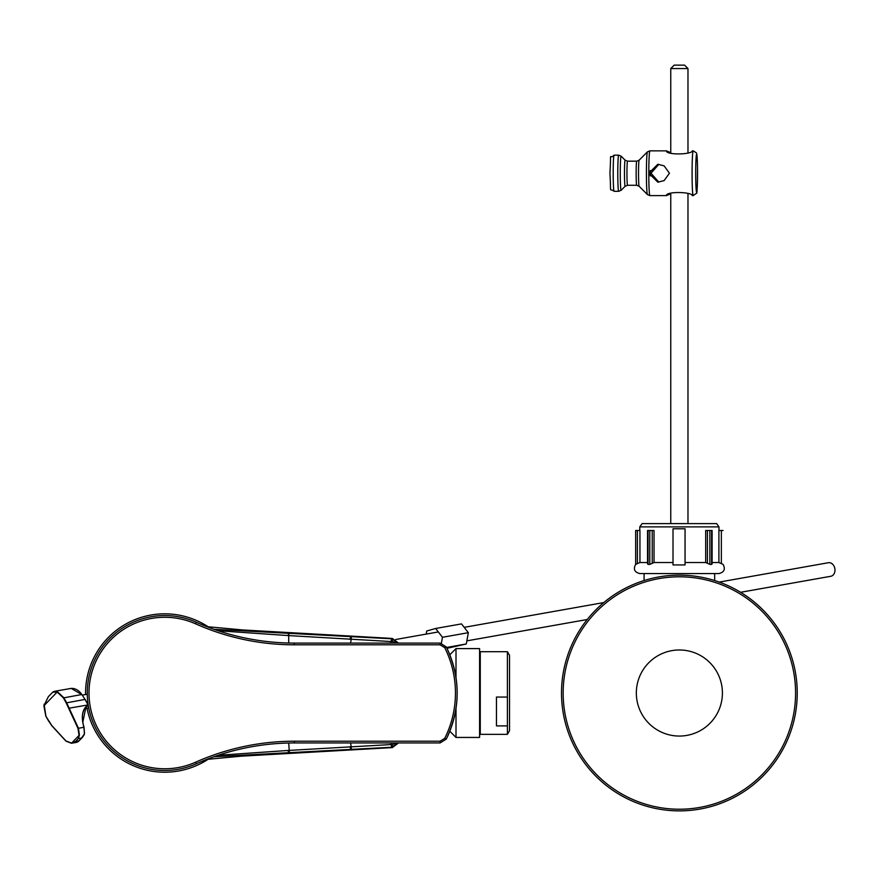 <?xml version="1.0" encoding="UTF-8"?>
<svg xmlns="http://www.w3.org/2000/svg" width="876" height="876" viewBox="0 0 876 876"><rect width="100%" height="100%" fill="white"/><g stroke="black" fill="none" stroke-linecap="round" stroke-linejoin="round"><path stroke-width="1.31" d="M207.853 759.229L206.867 759.372M288.708 632.582L288.708 633.337L213.952 629.297M288.708 753.448L288.708 752.692L213.952 756.744M397.167 742.947L392.328 744.48L288.051 750.469L288.708 752.692L392.404 747.206M218.135 630.731L288.051 635.56L288.708 633.337L392.404 638.834M288.051 750.469L218.135 755.298M288.051 635.56L390.937 641.528L390.904 643.093M288.708 643.028L288.708 635.593A3.438 0.624 -86.5 0 1 289.365 633.381M288.708 743.012L289.365 752.659M392.328 744.48L392.328 746.801L398.23 742.947M351.396 749.057L350.685 742.947M391.627 639.195L390.937 641.528L392.328 641.55L392.328 639.228L398.23 643.093M351.396 636.972L350.685 643.093M391.627 746.834L390.904 742.947M392.328 641.55L397.167 643.093M444.745 647.692L440.059 644.813L440.059 643.093L446.267 646.926A103.018 103.018 0 0 1 446.267 739.103L440.059 742.947L294.325 742.947A241.02 241.02 0 0 0 196.268 763.784A77.471 77.471 0 0 1 89.352 675.221A77.471 77.471 0 0 1 196.268 622.245A241.02 241.02 0 0 0 294.325 643.093L440.059 643.093L446.278 646.915L444.745 647.692A101.32 101.32 0 0 1 444.745 738.348L446.267 739.103C460.765 708.377 460.765 677.652 446.278 646.915M440.059 644.813L294.325 644.813A242.751 242.751 0 0 1 195.567 623.822A75.752 75.752 0 0 0 89.002 693.015A75.752 75.752 0 0 0 195.567 762.219A242.751 242.751 0 0 1 294.325 741.216L440.059 741.216L444.745 738.348M440.059 741.216L440.059 742.947L446.278 739.114M507.401 734.34L480.267 734.34L480.267 651.7L507.401 651.7L509.536 655.401L509.536 730.628L507.401 734.34L507.401 725.897L496.451 725.897L496.451 697.055L507.401 697.055L507.401 725.897M507.401 651.7L507.401 697.055M449.815 654.777L456.002 648.601L479.588 648.601L479.588 737.439L456.002 737.439L456.002 708.52M456.002 648.601L456.002 677.52M85.574 694.537A79.19 79.19 0 0 1 208.225 626.822M208.225 759.218A79.19 79.19 0 0 1 87.042 708.268M83.932 735.249L78.435 741.457L76.694 742.344L78.851 740.855L71.219 742.979L65.886 740.899L51.903 725.678L48.651 721.025A172.156 95.572 44 0 1 45.891 716.031L44.096 704.249M53.162 691.832L57.455 691.744L63.849 697.712A171.816 95.385 44 0 0 66.609 702.683L78.413 728.175L79.42 735.03L78.336 738.621L78.971 734.964L77.986 728.383L66.171 702.902A172.156 95.572 -136 0 1 63.411 697.909L57.181 692.062L52.702 692.204L48.322 696.727L43.899 705.793L45.891 716.031M71.208 688.405L54.422 691.317M54.356 691.328L52.702 692.204M76.683 742.344L71.46 743.264L75.632 741.424L78.336 738.621L81.545 738.052L84.414 733.902L83.921 727.2C80.855 716.458 82.245 709.034 88.082 704.917L68.766 708.246M84.348 709.188L88.082 705.322L85.979 706.987L82.749 722.525M79.42 735.03L71.449 743.264L65.93 741.096L51.969 725.908L48.651 721.025M68.459 688.832L71.186 688.405L81.895 694.624M48.322 696.727L43.899 705.793L57.455 691.744M51.903 725.678L45.837 716.196L43.877 705.793M71.777 743.22L65.93 741.096M446.563 647.473L466.295 643.97L446.968 648.317M466.295 643.97L468.342 632.691L461.499 623.898L435.635 628.486L426.754 630.983L426.196 634.093M468.342 632.691L442.468 637.279L435.635 628.486M441.394 643.214L442.468 637.279M719.229 582.091L828.4 562.721A6.888 5.311 79.9 0 1 832.2 563.826A6.888 5.311 79.9 0 1 834.927 571.053A6.888 5.311 79.9 0 1 830.809 576.277L740.581 592.296M679.371 736.059A43.044 43.044 0 0 1 642.097 671.498A43.044 43.044 0 0 1 716.645 671.498A43.044 43.044 0 0 1 679.371 736.059M679.371 809.227A116.212 116.212 0 0 1 578.729 634.914A116.212 116.212 0 0 1 780.012 634.914A116.212 116.212 0 0 1 679.371 809.227M679.371 810.88A117.866 117.866 0 0 1 577.295 634.082A117.866 117.866 0 0 1 781.447 634.082A117.866 117.866 0 0 1 679.371 810.88M721.353 563.104L721.353 530.506L718.9 530.506L718.9 562.523L723.072 564.374C725.602 569.17 724.233 572.236 718.966 573.55L639.776 573.55C634.509 572.236 633.129 569.17 635.658 564.363M718.9 562.523L712.111 562.523M707.425 563.104L707.425 530.506L705.684 530.506L705.684 562.523L709.856 564.374L711.608 564.418L711.608 563.148M705.684 562.523L685.054 562.523M673.009 562.523L654.033 562.523L654.033 530.506L647.539 530.506L647.539 563.903M648.043 563.104L648.043 564.374L649.795 564.418L654.033 562.523M647.539 562.523L639.94 562.523L639.94 530.506L635.658 530.506L635.658 564.418L639.94 562.523M660.427 523.618L716.645 523.618L718.966 526.881L718.966 530.506M714.663 580.558L714.663 573.55L644.079 573.55L644.079 580.558M716.645 523.618L642.097 523.618L639.776 526.881L639.776 530.506M673.009 528.786L685.054 528.786L685.054 564.943L673.009 564.943L673.009 528.786M707.425 530.506L712.111 530.506L712.111 563.969M721.353 530.506L723.072 530.506M687.956 68.558L670.764 68.558L670.764 153.048M670.764 68.558L674.202 65.12L684.539 65.12L687.978 68.558L687.978 152.698M664.117 165.849L669.439 173.229L664.117 180.609L657.832 182.175L648.798 173.229L657.832 164.272L664.117 165.849M658.84 164.327L650.988 173.229L658.84 182.12M670.764 193.76L666.417 195.6C665.902 191.209 692.095 191.833 692.314 195.611L693.179 195.611A22.382 1.095 -90 0 1 692.084 173.229A22.382 1.095 -90 0 1 693.179 150.847L692.325 150.858C692.095 154.625 665.902 155.249 666.417 150.858L649.893 150.847A22.382 1.095 -90 0 0 648.798 173.229A22.382 1.095 -90 0 0 649.893 195.611L666.428 195.611M670.764 152.698L666.428 150.847M649.762 173.229L650.32 175.945L650.32 170.513L649.762 173.229M350.685 749.1L349.984 746.67M349.984 639.36L350.685 636.94M294.325 741.216L294.325 742.947A241.02 241.02 0 0 0 196.268 763.784A77.471 77.471 0 0 1 89.352 675.221A77.471 77.471 0 0 1 196.268 622.245A241.02 241.02 0 0 0 294.325 643.093L294.325 644.813M196.268 763.784L195.567 762.219M196.268 622.245L195.567 623.822M66.171 702.902L85.06 699.409L81.829 694.515A15.494 11.957 -100.1 0 0 71.186 688.405M88.038 704.819L88.005 704.742A34.427 26.576 79.9 0 0 85.06 699.409L81.829 694.515L63.411 697.909M82.683 737.055L84.49 733.858L84.03 727.244L77.986 728.383M48.607 721.079A171.816 95.385 -136 0 1 45.935 716.24M85.99 706.976C81.994 711.509 81.348 718.265 84.03 727.244L83.943 727.365M85.071 699.585L88.126 704.994M88.137 705.224L84.337 709.199M65.886 740.899L51.969 725.908M718.966 526.881L639.776 526.881M637.389 563.148L637.389 530.506M652.226 563.148L652.226 530.506M649.795 564.418L649.795 530.506M648.043 564.374L648.043 530.506M711.608 564.418L711.608 530.506M709.856 564.374L709.856 530.506M695.697 173.229A18.933 0.931 -90 0 1 697.088 156.826A18.933 0.931 -90 0 1 697.088 189.632A18.933 0.931 -90 0 1 695.697 173.229M639.13 186.27A13.063 0.635 -90 0 1 638.527 173.229A13.063 0.635 -90 0 1 639.13 160.188L636.732 161.173A12.056 0.591 -90 0 0 636.14 173.229A12.056 0.591 -90 0 0 636.732 185.274L639.13 186.27L647.419 194.571A21.374 1.051 -90 0 1 646.422 173.229A21.374 1.051 -90 0 1 647.419 151.876L649.893 150.847M636.732 185.274L627.544 185.274A12.056 0.591 -90 0 1 626.953 173.229A12.056 0.591 -90 0 1 627.544 161.173L636.732 161.173M627.544 185.274L625.146 186.27A13.063 0.635 -90 0 1 624.478 173.229A13.063 0.635 -90 0 1 625.146 160.188L627.544 161.173M625.146 186.27L621.15 190.278A17.071 0.832 -90 0 1 620.274 173.229A17.071 0.832 -90 0 1 621.15 156.18L625.146 160.188M621.15 190.278L618.675 191.307A18.078 0.887 -90 0 1 617.788 173.229A18.078 0.887 -90 0 1 618.675 155.151L621.15 156.18M618.675 191.307L614.087 191.307A18.078 0.887 -90 0 1 613.2 173.229A18.078 0.887 -90 0 1 614.087 155.151L618.675 155.151M208.072 759.196L207.01 759.35M206.813 626.647L242.991 629.975L392.339 638.44L398.525 643.093M398.525 742.947L392.339 747.6L241.196 756.174L206.813 759.393M479.588 731.756L480.267 731.756M479.588 654.284L480.267 654.284M449.815 731.252L456.002 737.439M78.446 741.446L82.629 737.121M438.318 631.946L395.7 639.502M87.293 694.23L82.3 695.117M88.739 707.961L84.873 708.651M466.853 640.86L587.238 619.507M464.192 627.347L603.783 602.578M687.978 523.618L687.978 193.76M670.764 523.618L670.764 193.41M693.179 150.847L696.343 152.818C696.54 154.351 697.11 150.431 697.515 167.831C697.427 185.887 697.099 194.352 696.519 193.235L693.179 195.611M647.419 194.571L649.893 195.611M639.13 160.188L647.419 151.876M614.087 191.307C608.897 187.048 611.349 196.607 609.926 173.229C611.481 147.781 608.831 160.68 614.087 155.151"/></g></svg>
